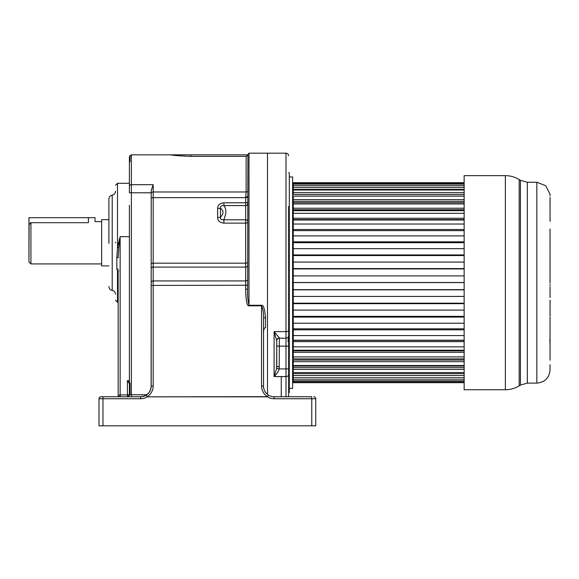 <?xml version="1.0" encoding="UTF-8"?>
<svg xmlns="http://www.w3.org/2000/svg" width="579" height="579" viewBox="0 0 579 579"><rect width="100%" height="100%" fill="white"/><g stroke="black" fill="none" stroke-linecap="round" stroke-linejoin="round"><path stroke-width="0.87" d="M267.498 394.422L267.498 153.174L267.498 394.422M313.753 396.745A1.983 1.983 139.9 0 1 315.736 398.728L311.77 398.728L311.77 396.745L274.106 396.745L274.106 398.728A12.557 12.557 0 0 1 267.469 396.832L147.254 396.832L146.212 395.146L147.254 396.658C151.068 394.118 153.044 390.564 153.182 385.998L151.199 386.171C151.076 390.029 149.411 393.018 146.212 395.146A10.574 10.574 0 0 1 140.625 396.745L127.409 396.745L127.409 380.642L129.392 382.372M315.736 398.728L315.736 425.818L98.995 425.818L98.995 398.728A1.983 1.983 177.4 0 1 100.978 396.745L102.961 396.745L102.961 398.728L140.625 398.728A12.557 12.557 0 0 0 147.254 396.832L267.469 396.658C263.655 394.118 261.679 390.564 261.549 385.998L263.532 386.171L263.532 318.233A1.983 0.536 0 0 1 265.515 317.697C264.777 309.07 263.452 304.938 261.549 305.285L248.992 305.285C247.798 300.515 247.363 295.116 247.674 289.087L247.674 285.244L153.182 285.418L153.182 385.998M263.532 318.233L263.532 318.233C263.763 313.463 263.105 309.324 261.549 305.806L261.549 305.285M265.515 317.697L265.515 327.656C264.437 327.656 263.778 329.147 263.532 332.129M111.038 425.826L157.141 425.818L102.961 425.818L102.961 398.728L98.995 398.728A1.983 1.983 0 0 1 100.978 396.745L140.625 396.745C147.044 396.101 150.569 392.576 151.199 386.171L151.199 289.211M248.138 425.818L157.141 425.818M261.549 385.998L261.549 305.806L248.992 305.806C247.03 306.421 245.93 300.906 245.691 289.261L247.674 289.087L247.906 154.832L190.846 154.832L190.846 156.373L246.133 156.373L247.848 155.129M247.674 154.832L248.992 153.174L248.992 305.806M153.182 184.687L153.182 197.649L151.199 197.996L151.199 190.426L153.182 184.687L131.375 184.687L131.375 154.832L171.022 154.832C172.158 155.338 178.766 155.852 190.846 156.373C178.817 155.86 172.209 155.346 171.022 154.832L190.846 154.832L171.268 154.868M247.674 197.309L245.691 197.649L246.133 191.982L246.133 156.373L190.846 156.373M247.674 203.83L247.674 202.433L245.691 202.78L245.691 197.649L153.182 197.649L153.182 263.177L245.691 263.177L245.691 223.125L223.885 223.125C219.803 222.683 217.711 220.794 217.617 217.465L217.617 208.44C217.711 205.111 219.803 203.222 223.885 202.78L245.691 202.78L245.691 205.574A1.983 1.737 -0 0 0 247.674 203.83M268.518 395.146A10.574 10.574 0 0 0 274.106 396.745A10.574 10.574 0 0 1 268.518 395.146L267.469 396.832L268.518 395.146C265.312 393.018 263.655 390.029 263.532 386.171L263.532 386.171M129.392 236.673L120.142 236.673L120.142 394.965L131.375 394.762L131.382 396.745L127.416 396.745A1.983 1.983 0 0 0 129.392 394.762L129.392 205.205M129.392 161.042L129.392 190.035M129.392 183.579L129.392 164.342M127.981 396.658A1.983 1.983 -90 0 0 129.392 394.762L129.392 383.66L127.409 380.642L129.392 380.642M129.392 181.176L129.392 156.808L129.392 192.793L131.375 192.793L131.375 394.762L146.784 394.762M118.5 243.042L117.494 247.45L116.835 257.373L116.835 268.743L117.494 271.37L118.159 271.826L118.159 302.252L117.494 302.252L115.51 300.269M119.354 242.963L120.142 236.673L118.565 242.782L119.354 242.963L118.818 247.761L117.494 247.45L117.494 183.311L115.51 185.287M118.159 273.505L118.159 395.168L120.142 394.965L120.142 396.079L118.659 396.745M118.159 396.745L118.159 302.252M118.159 388.813L118.159 390.514M115.51 242.782L115.51 242.145M117.494 302.252L117.494 271.37L118.818 270.849M116.835 268.743A1.983 0.868 180 0 1 118.159 269.561M118.818 247.761L118.159 257.829A1.983 0.485 0 0 0 116.835 257.373M120.142 394.965L120.142 396.745M108.903 243.39L108.903 199.053L108.903 243.39M95.028 217.668L95.028 221.634L101.636 221.634L101.636 219.651L101.636 265.906L101.636 263.923L30.933 263.923L30.933 222.691L88.421 222.691C96.946 221.533 96.946 221.533 88.421 222.691C96.946 221.533 96.946 221.533 88.421 222.691L88.421 217.668L95.028 217.668L28.95 217.668L28.95 224.79L30.933 222.691L30.26 222.821M28.95 224.79L28.95 261.94L29.095 224.001M151.199 197.996L151.133 387.322M151.199 282.451A1.983 1.52 0 0 1 153.182 280.931L153.182 285.418L151.199 285.592L151.199 283.377M151.199 214.693L151.199 192.793L131.375 192.793L131.375 184.687A1.983 1.52 180 0 0 129.392 186.206M247.674 222.777L245.691 223.125L245.691 219.81L223.885 219.81L225.788 213.694C226.092 210.155 225.455 207.448 223.885 205.574C221.381 205.545 220.23 206.435 220.418 208.237C223.827 210.647 223.827 213.658 220.418 217.263C220.237 219.144 221.395 219.998 223.885 219.81L223.885 223.125M217.617 208.44A3.966 0.688 0 0 0 220.418 208.237L220.418 217.263A3.966 0.688 0 0 1 217.617 217.465M247.674 221.12A1.983 1.31 180 0 0 245.691 219.81L245.691 205.574L223.885 205.574L223.885 202.78M287.995 341.53L288.639 336.616L288.639 206.428M288.639 334.3L288.639 396.745L288.639 346.126L285.997 346.126L285.997 338.201A2.642 2.642 0 0 0 288.639 335.552A2.642 2.642 0 0 1 285.997 338.201L279.389 338.201A2.642 2.642 0 0 0 276.748 340.843A2.642 2.642 0 0 1 279.389 338.201L279.165 368.91C278.564 371.305 276.878 373.86 274.106 376.574L274.106 331.622L276.748 340.843M288.639 396.745L288.639 392.511L289.305 392.511L289.305 320.6L288.639 320.6M288.639 367.723L288.639 359.798M289.305 330.602L288.639 330.602A2.642 0.999 180 0 1 285.997 331.622L285.997 153.174L248.992 153.174M289.305 320.6L289.305 172.737L288.639 172.737M289.305 220.939L288.639 220.939M289.305 212.261L288.639 212.261M289.305 388.415L292.605 388.415L292.605 176.964L289.305 176.964M464.148 340.228L293.264 340.228L293.264 282.574L464.148 282.574M293.264 282.574L293.264 268.931L464.148 268.931M293.264 268.931L293.264 255.549L464.148 255.549M293.264 255.549L293.264 242.702L464.148 242.702M293.264 242.702L293.264 230.63L464.148 230.63M293.264 230.63L293.264 219.571L293.264 220.013L464.148 220.013M464.148 219.571L293.264 219.571L293.264 209.743L293.264 210.655L464.148 210.655M464.148 209.743L293.264 209.743L293.264 201.333L293.264 202.708L464.148 202.708M464.148 196.136L293.264 196.136L293.264 201.333L464.148 201.333M464.148 189.999L293.264 189.999L293.264 194.508L464.148 194.508M464.148 377.863L293.264 377.863L293.264 382.676L464.148 382.676M464.148 373.65L293.264 373.65L293.264 377.79L464.148 377.79M464.148 366.08L293.264 366.08L293.264 367.665L293.264 365.53L464.148 365.53M464.148 358.886L293.264 358.886L293.264 356.917L464.148 356.917M464.148 350.215L293.264 350.215L293.264 346.857L464.148 346.857M276.632 368.396L274.106 376.574L285.997 376.574L285.997 346.126L276.748 346.126L276.632 368.396L279.165 368.91L288.639 368.91M279.389 366.608L276.748 366.608L276.748 340.546A2.642 2.584 180 0 1 279.389 337.962L279.389 338.201M285.997 338.201L285.997 331.622L274.106 331.622L279.389 337.962M464.148 189.398L293.264 189.398L293.264 182.696L464.148 182.696M464.148 340.423L293.264 340.423L293.264 346.857M464.148 350.888L293.264 350.888L293.264 356.917M464.148 360.029L293.264 360.029L293.264 365.53M464.148 367.665L293.264 367.665L293.264 372.536L464.148 372.536M293.264 382.212L464.148 382.212M293.264 381.192L464.148 381.192M293.264 379.817L464.148 379.817M293.264 375.525L464.148 375.525M293.264 369.431L464.148 369.431M293.264 361.651L464.148 361.651M293.264 352.329L464.148 352.329M293.264 341.653L464.148 341.653M293.264 335.552L464.148 335.552M293.264 329.827L464.148 329.827M293.264 328.829L464.148 328.829M293.264 323.212L464.148 323.212M293.264 317.089L464.148 317.089M293.264 316.337L464.148 316.337M293.264 310.091L464.148 310.091M293.264 303.678L464.148 303.678M293.264 303.193L464.148 303.193M293.264 296.426L464.148 296.426M293.264 289.855L464.148 289.855M293.264 289.652L464.148 289.652M293.264 282.501L464.148 282.501M293.264 275.901L464.148 275.901M293.264 268.584L464.148 268.584M293.264 262.07L464.148 262.07M293.264 254.934L464.148 254.934M293.264 248.652L464.148 248.652M293.264 241.827L464.148 241.827M293.264 235.885L464.148 235.885M293.264 229.516L464.148 229.516M293.264 224.037L464.148 224.037M293.264 218.24L464.148 218.24M293.264 213.325L464.148 213.325M293.264 208.216L464.148 208.216M293.264 203.967L464.148 203.967M293.264 199.639L464.148 199.639M293.264 192.684L464.148 192.684M293.264 187.48L464.148 187.48M293.264 185.656L464.148 185.656M293.264 184.129L464.148 184.129M293.264 183.21L464.148 183.21M505.366 175.64L464.148 175.64L464.148 389.739L505.366 389.739L505.366 175.64C510.331 175.669 514.934 176.971 519.182 179.541L519.182 385.838C514.934 388.415 510.331 389.71 505.366 389.739M550.043 229.06L550.036 283.297M550.05 197.294L550.05 221.337M550.05 249.267L550.05 241.002M550.05 300.154L550.05 305.589L550.05 300.154M550.05 360.21L550.043 317.205M550.05 369.648L550.05 364.683M550.05 335.212L549.999 337.26M550.05 284.521L550.05 285.729M550.05 279.838L550.05 281.249M550.05 194.884L550.05 195.478M550.05 205.169L549.992 200.334L550.05 205.169M550.05 218.493L550.05 210.112M550.05 195.731L550.05 194.117M550.05 278.499L550.014 282.69M550.05 267.831L550.05 259.797M550.05 355.267L550.05 346.886M550.05 344.049L550.043 336.327M550.05 305.589L550.05 316.12M550.05 286.88L550.05 297.548M549.862 339.707L549.818 341.487M549.884 343.029L549.992 343.781M247.848 191.28A1.983 1.404 0 0 1 246.133 191.982L153.182 191.982A1.983 1.404 0 0 0 151.199 193.393M247.674 196.455A1.983 0.478 0 0 1 245.691 196.932M245.691 289.261L245.691 280.931A1.983 1.52 180 0 0 247.674 279.411M311.77 425.818L311.77 398.728L274.106 398.728M140.625 398.728L140.625 396.745L141.949 396.658M115.51 294.32C115.359 292.214 114.258 290.911 112.21 290.412L112.21 195.145C110.162 195.651 109.062 196.954 108.903 199.053M30.933 222.691L30.933 263.923L28.95 261.94M151.199 263.525L153.182 263.177L153.182 280.931L245.691 280.931L245.691 263.177L247.674 262.837M247.674 265.573A1.983 1.52 0 0 1 245.691 267.093L153.182 267.093A1.983 1.52 180 0 0 151.199 268.613M285.997 396.745L285.997 376.574A2.642 1.918 180 0 0 288.639 374.656M550.05 369.901C549.268 377.928 544.861 382.335 536.834 383.117L536.834 182.262L527.346 182.262L527.346 383.117L520.441 385.071L520.441 180.315L519.182 179.541M143.831 396.246L145.655 395.471M145.742 395.421L148.608 393.098M149.635 391.694L150.185 390.68M150.772 389.146L150.866 388.784M129.392 394.762C128.162 396.637 127.503 397.295 127.416 396.745M129.392 183.311L117.494 183.311M112.21 290.412C110.162 289.913 109.062 288.61 108.903 286.504M112.21 195.145C114.258 194.645 115.359 193.343 115.51 191.236M108.903 219.651L101.636 219.651M108.903 265.906L101.636 265.906M131.375 154.832L129.392 156.808M130.051 386.171L130.051 383.016L130.051 386.171M130.051 394.762L130.051 383.016M130.051 161.7L130.051 155.331M285.997 153.174C287.604 153.334 288.487 154.217 288.639 155.816M293.264 186.481L292.605 186.481M293.264 378.905L292.605 378.905M281.271 376.574L281.242 396.745L281.271 376.574M276.748 340.539L276.748 368.418M520.441 385.071L519.182 385.838M536.834 182.262L545.686 185.664L549.978 194.117M536.834 383.117L527.346 383.117M527.346 182.262L520.441 180.315"/></g></svg>
